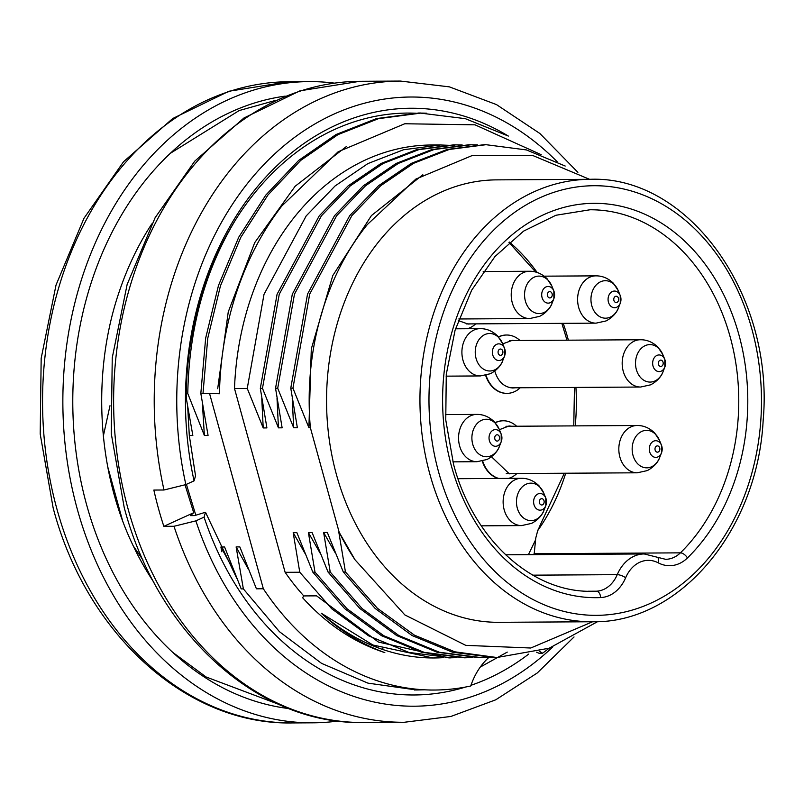<?xml version="1.0" encoding="UTF-8"?>
<svg xmlns="http://www.w3.org/2000/svg" width="804" height="804" viewBox="0 0 804 804"><rect width="100%" height="100%" fill="white"/><g stroke="black" fill="none" stroke-linecap="round" stroke-linejoin="round"><path stroke-width="1.21" d="M457.084 328.796A29.175 22.582 -90.3 0 1 455.677 328.323M506.842 393.367A29.175 22.582 -90.3 0 1 506.641 393.377A29.175 22.582 -90.3 0 1 485.626 375.337M498.46 336.886A29.175 22.582 -90.3 0 1 506.289 335.027A29.175 22.582 -90.3 0 1 506.5 335.027M498.309 478.45A29.175 22.582 -90.3 0 1 482.269 461.094M495.113 422.653A29.175 22.582 -90.3 0 1 502.942 420.783A29.175 22.582 -90.3 0 1 503.143 420.783M511.796 473.556L509.334 473.837L491.525 456.793M499.395 429.698L509.053 425.959L511.776 426.261M515.605 387.789L512.751 388C503.977 387.196 497.998 381.558 494.802 371.096M502.711 343.871L512.369 340.323L514.269 340.504M470.541 323.901L468.149 324.072L458.25 320.555M516.892 473.526A29.175 22.582 -90.3 0 1 508.671 478.38M498.711 478.44A29.175 22.582 -90.3 0 1 482.651 461.004M495.234 422.783A29.175 22.582 -90.3 0 1 503.344 420.783A29.175 22.582 -90.3 0 1 516.61 426.231M520.248 387.759A29.175 22.582 -90.3 0 1 507.053 393.367A29.175 22.582 -90.3 0 1 485.998 375.247M498.58 337.027A29.175 22.582 -90.3 0 1 506.701 335.017A29.175 22.582 -90.3 0 1 519.957 340.474M475.666 323.871A29.175 22.582 -90.3 0 1 467.456 328.725M457.496 328.786A29.175 22.582 -90.3 0 1 455.717 328.183M186.397 484.35L195.814 515.213M185.071 484.943L193.704 512.721L190.478 515.635L194.538 515.605L205.502 512.248L204.055 517.133L195.864 520.871L173.996 526.278L163.845 526.339A320.615 248.134 -90.3 0 1 158.428 508.389A320.615 248.134 -90.3 0 1 153.855 490.058L164.006 489.998A320.615 248.134 -90.3 0 1 400.402 81.063L359.8 81.304A320.615 248.134 -90.3 0 0 127.977 508.57A320.615 248.134 -90.3 0 0 363.639 722.515C257.541 724.906 157.252 633.391 124.208 507.495L111.253 433.517L112.248 357.78L127.132 284.495L155.112 217.723L194.729 161.172L243.903 118.027L299.992 90.822L359.8 81.304M189.312 435.527L192.839 435.497L186.397 398.874L186.176 393.528A288.556 223.321 -90.3 0 1 235.652 219.693A288.556 223.321 -90.3 0 1 407.698 113.073A288.556 223.321 -90.3 0 1 415.889 113.223M528.65 654.114A293.359 227.04 -90.3 0 1 470.963 685.299M465.616 687.028A293.359 227.04 -90.3 0 1 204.055 517.133M507.254 652.104L480.259 667.089M236.808 578.367L205.502 512.248M164.006 489.998L185.865 484.591L194.065 480.852L195.543 475.857L189.302 435.497L187.724 407.367M194.065 480.852A293.359 227.04 -90.3 0 1 265.209 177.734A293.359 227.04 -90.3 0 1 508.349 136.067M163.845 526.339L193.704 512.721M382.885 648.667A67.325 52.109 89.7 0 0 381.669 649.119M202.457 404.211L204.367 435.436L208.065 435.406L200.829 393.447L209.522 393.387L263.34 588.769A288.556 223.321 89.7 0 0 434.512 690.033A288.556 223.321 89.7 0 0 470.732 685.983A67.325 52.109 -90.3 0 1 488.882 657.431M539.544 651.361A67.325 52.109 -90.3 0 1 542.529 653.22L538.951 653.24L536.59 652.185M204.367 435.436L187.774 393.518L186.176 393.528M263.34 588.769L256.426 588.809L239.823 546.901L236.125 546.921L248.366 569.192M221.844 551.785L220.899 547.021L224.597 546.991L241.2 588.91L243.361 588.89L236.125 546.921M142.991 560.036L133.313 546.006M122.419 520.118L107.736 466.822M103.334 436.08L109.987 405.708M235.652 219.693C205.02 270.345 189.061 328.283 187.774 393.518M133.987 547.434A275.702 213.372 89.7 0 0 153.946 582.397M151.795 223.924A275.702 213.372 89.7 0 0 119.716 290.294C91.405 371.448 96.812 471.043 133.494 546.378M456.943 657.642L450.994 657.793L408.864 652.416L368.564 635.813L331.66 608.728L299.771 572.237L285.129 572.317A256.486 198.508 -90.3 0 0 303.791 595.925L302.606 597.714C326.736 624.286 354.142 642.587 384.845 652.617C361.73 644.265 340.524 631.13 321.218 613.191L372.895 645.009L429.195 657.109M285.129 572.317L234.497 388.513A256.486 198.508 -90.3 0 1 431.245 145.001L440.331 144.941M443.265 657.652A256.486 198.508 -90.3 0 1 434.321 657.963A256.486 198.508 -90.3 0 1 321.218 613.191M541.192 154.69L475.003 124.821L404.764 123.756L338.142 151.775L281.832 205.985A275.722 213.392 89.7 0 0 219.452 393.749L209.522 393.387M542.529 653.22A288.556 223.321 89.7 0 0 549.142 648.235M200.829 393.447L205.653 338.162L218.497 285.44L238.748 237.18L265.802 195.091L298.666 160.428L336.032 134.529L376.513 118.59L418.502 113.042L426.351 113.173M508.027 135.926L465.295 118.66L420.683 113.123L378.503 118.66L337.981 134.62L300.746 160.388L267.983 194.96L240.788 237.371L220.477 285.782L207.744 338.303L203 393.427M423.316 689.772L414.372 689.993M243.361 588.89L279.44 631.683L321.62 663.4L367.961 683.139L416.532 689.983L424.401 689.812M494.51 657.571L452.441 652.175L412.08 635.552L375.166 608.467L343.288 571.976L345.449 571.956L377.408 608.306L414.442 635.17L454.853 651.823L496.912 657.511L549.142 648.225L597.643 621.623M303.791 595.925L316.595 595.854L378.463 642.074L448.592 657.823L455.989 657.602M479.154 657.662L437.074 652.225L396.744 635.592L359.901 608.538L328.062 572.066L330.223 572.046L362.101 608.538L399.005 635.632L439.376 652.255L481.445 657.652L490.128 657.36M463.938 657.752L421.859 652.325L381.518 635.693L344.675 608.628L312.836 572.157L314.997 572.136L346.876 608.628L383.779 635.723L424.15 652.345L466.219 657.742L472.792 657.571M592.468 621.753L499.073 622.316A221.221 171.212 -90.3 0 1 336.464 474.692A221.221 171.212 -90.3 0 1 496.42 179.875L589.814 179.312C688.787 175.171 774.584 295.792 763.147 420.562C757.549 530.519 679.34 623.572 592.468 621.753A221.221 171.212 -90.3 0 1 429.859 474.129A221.221 171.212 -90.3 0 1 589.784 179.312M422.824 174.759L371.438 215.552L332.786 275.571L311.299 348.926L308.897 427.668L310.354 427.658A243.662 188.578 89.7 0 1 367.388 224.497L415.829 179.101L472.641 155.353L532.65 155.453L589.563 179.312M310.354 427.658L339.208 532.389A243.662 188.578 89.7 0 0 355.046 559.825L404.854 614.929L465.767 645.361L530.761 648.014L592.618 621.753M339.208 532.389L355.046 559.825M308.897 427.668L292.937 388.161L290.767 388.171L297.359 427.738L293.671 427.758L277.712 388.252L275.541 388.262L282.134 427.828L278.445 427.849L262.476 388.342L260.315 388.352L266.908 427.919L263.209 427.939L247.25 388.432L234.497 388.513M299.771 572.237L293.179 532.67L304.887 553.212M312.836 572.157L296.867 532.65L293.179 532.67M314.997 572.136L308.404 532.58L320.183 553.273M328.062 572.066L312.103 532.56L308.404 532.58M330.223 572.046L323.63 532.489L335.328 552.981M343.288 571.976L327.328 532.469L323.63 532.489M345.449 571.956L338.856 532.399M290.767 388.171L307.54 294.083L349.73 215.633L378.563 185.714L411.387 163.343L447.054 149.484L483.877 144.72M565.192 166.026L526.409 149.926L486.018 144.7L449.225 149.464L413.568 163.323L380.724 185.714L351.871 215.633L309.701 294.063L292.937 388.161M275.541 388.262L292.314 294.174L334.494 215.723L363.338 185.804L396.161 163.433L431.828 149.574L468.642 144.81M477.415 144.891L470.792 144.79L433.989 149.554L398.342 163.413L365.498 185.804L336.645 215.723L294.475 294.153L277.712 388.252M260.315 388.352L277.078 294.264L319.268 215.814L348.112 185.905L380.935 163.524L416.593 149.665L453.416 144.901M462.189 144.981L455.566 144.881L418.763 149.655L383.116 163.503L350.273 185.895L321.419 215.814L279.249 294.244L262.476 388.342M537.695 530.73L535.765 538.037L534.208 553.725A32.059 24.813 -90.3 0 1 533.243 554.619M565.694 473.234A190.769 147.635 -90.3 0 1 537.635 530.73L540.177 525.464M288.867 708.585A307.791 238.205 -90.3 0 1 86.571 504.61A307.791 238.205 -90.3 0 1 285.199 96.128M338.042 721.017A320.615 248.134 -90.3 0 1 312.887 722.816A320.615 248.134 -90.3 0 1 77.214 508.882A320.615 248.134 -90.3 0 1 309.037 81.606A320.615 248.134 -90.3 0 1 334.223 83.113M376.604 646.446A248.476 192.307 -90.3 0 1 375.297 646.748M509.414 242.084A190.769 147.635 -90.3 0 1 537.162 272.486M563.212 323.349A190.769 147.635 -90.3 0 1 568.378 340.182M575.925 387.427A190.769 147.635 -90.3 0 1 575.212 425.879M454.541 145.554L440.341 144.971L403.538 149.745L367.88 163.594L335.047 185.985L306.193 215.914L264.013 294.334L247.25 388.432M261.772 398.472L263.209 427.939M277.018 398.472L278.445 427.849M292.234 398.302L293.671 427.758M220.899 547.021L233.19 569.413M346.283 146.629L295.148 186.247L254.707 242.667L228.256 311.922L217.693 388.694M658.235 451.999A3.146 2.432 89.7 0 0 658.999 446.642A3.146 2.432 89.7 0 0 655.029 448.461A3.146 2.432 89.7 0 0 658.235 451.999M661.591 366.242A3.146 2.432 89.7 0 0 662.345 360.885A3.146 2.432 89.7 0 0 658.375 362.694A3.146 2.432 89.7 0 0 661.591 366.242M617.02 302.344A3.146 2.432 89.7 0 0 617.774 296.988A3.146 2.432 89.7 0 0 613.804 298.807A3.146 2.432 89.7 0 0 617.02 302.344M550.629 297.751A3.146 2.432 89.7 0 0 551.393 292.395A3.146 2.432 89.7 0 0 547.413 294.204A3.146 2.432 89.7 0 0 550.629 297.751M501.314 355.147A3.146 2.432 89.7 0 0 502.078 349.79A3.146 2.432 89.7 0 0 498.108 351.599A3.146 2.432 89.7 0 0 501.314 355.147M497.967 440.904A3.146 2.432 89.7 0 0 498.731 435.547A3.146 2.432 89.7 0 0 494.751 437.366A3.146 2.432 89.7 0 0 497.967 440.904M542.539 504.801A3.146 2.432 89.7 0 0 543.303 499.445A3.146 2.432 89.7 0 0 539.333 501.254A3.146 2.432 89.7 0 0 542.539 504.801M363.639 722.515L404.251 722.273A320.615 248.134 -90.3 0 1 173.996 526.278M552.861 646.838A304.585 235.723 -90.3 0 1 195.864 520.871M185.865 484.591A304.585 235.723 -90.3 0 1 280.425 148.77A304.585 235.723 -90.3 0 1 557.132 161.694M56.913 509.002A320.615 248.134 89.7 0 0 292.586 722.937C186.367 725.329 86.139 633.683 53.144 507.927L40.2 433.989L41.175 358.303L56.029 285.048L83.978 218.286L123.565 161.704L172.749 118.51L228.869 91.264L288.736 81.727A320.615 248.134 89.7 0 0 56.913 509.002M534.208 553.725L680.395 552.851A190.769 147.635 89.7 0 0 730.886 339.559A190.769 147.635 89.7 0 0 589.995 209.774L555.906 215.261L523.625 231.1L494.973 256.536L471.646 290.234L455.074 330.273L446.27 374.362L445.758 419.959L453.577 464.431C473.445 539.946 532.56 592.93 592.287 591.292A190.769 147.635 89.7 0 0 596.367 591.201L588.247 591.241M644.205 553.956L665.581 559.313A32.059 24.813 89.7 0 0 680.395 552.851A6.412 3.256 45.7 0 1 687.45 557.946A38.471 29.778 -90.3 0 1 658.275 562.85A33.667 26.05 89.7 0 0 625.653 577.734A6.412 1.98 -157 0 0 617.241 574.659A40.079 31.014 -90.3 0 1 644.205 553.956L505.595 554.79M532.801 575.161L617.241 574.659A32.059 24.813 89.7 0 1 596.367 591.201A6.412 4.06 87.6 0 1 600.598 597.583A197.181 152.599 -90.3 0 1 451.446 466.109A197.181 152.599 -90.3 0 1 529.575 222.236A197.181 152.599 -90.3 0 1 725.55 298.505A197.181 152.599 -90.3 0 1 687.45 557.946M657.26 557.222A6.412 3.749 117.8 0 1 658.275 562.85M625.653 577.734A38.471 29.778 -90.3 0 1 600.598 597.583M438.592 471.978A214.809 166.247 89.7 0 0 721.831 540.208A214.809 166.247 89.7 0 0 625.18 189.342A214.809 166.247 89.7 0 0 438.592 471.978M637.27 472.802A23.648 18.301 -90.3 0 1 619.1 453.205A23.648 18.301 -90.3 0 1 630.979 426.854A23.648 18.301 -90.3 0 1 636.959 425.507C643.501 425.396 649.401 427.889 654.687 432.994L659.501 440.401A18.743 14.512 89.7 0 0 641.803 431.416A18.743 14.512 89.7 0 0 632.999 455.335A18.743 14.512 89.7 0 0 651.541 466.782A18.743 14.512 89.7 0 0 659.602 457.637C659.592 458.21 656.798 465.647 647.25 470.601L637.26 472.802L506.249 473.586M657.913 456.903A8.331 6.452 -90.3 0 1 649.672 451.818A8.331 6.452 -90.3 0 1 653.582 441.185A8.331 6.452 -90.3 0 1 661.541 445.406A8.331 6.452 -90.3 0 1 661.843 451.798A8.331 6.452 -90.3 0 1 657.913 456.903M640.617 387.036A23.648 18.301 -90.3 0 1 622.457 367.438A23.648 18.301 -90.3 0 1 634.326 341.097A23.648 18.301 -90.3 0 1 640.316 339.75C646.848 339.63 652.747 342.122 658.044 347.227L662.848 354.634A18.743 14.512 89.7 0 0 645.15 345.66A18.743 14.512 89.7 0 0 636.356 369.579A18.743 14.512 89.7 0 0 654.888 381.016A18.743 14.512 89.7 0 0 662.958 371.88C662.938 372.443 660.144 379.88 650.597 384.835L640.617 387.036L510.852 387.819M661.26 371.136A8.331 6.452 -90.3 0 1 653.019 366.051A8.331 6.452 -90.3 0 1 656.928 355.428A8.331 6.452 -90.3 0 1 664.888 359.639A8.331 6.452 -90.3 0 1 665.189 366.031A8.331 6.452 -90.3 0 1 661.26 371.136M596.045 323.148A23.648 18.301 -90.3 0 1 577.875 303.55A23.648 18.301 -90.3 0 1 589.754 277.209A23.648 18.301 -90.3 0 1 595.744 275.862C602.276 275.742 608.176 278.234 613.472 283.34L618.276 290.746A18.743 14.512 89.7 0 0 600.578 281.772A18.743 14.512 89.7 0 0 591.784 305.681A18.743 14.512 89.7 0 0 610.316 317.128A18.743 14.512 89.7 0 0 618.387 307.982C618.366 308.555 615.573 315.992 606.025 320.947L596.045 323.148L466.179 323.922M616.688 307.249A8.331 6.452 -90.3 0 1 608.447 302.163A8.331 6.452 -90.3 0 1 612.357 291.53A8.331 6.452 -90.3 0 1 620.316 295.751A8.331 6.452 -90.3 0 1 620.618 302.143A8.331 6.452 -90.3 0 1 616.688 307.249M458.813 318.977L529.655 318.555A23.648 18.301 -90.3 0 1 511.495 298.957A23.648 18.301 -90.3 0 1 523.374 272.606A23.648 18.301 -90.3 0 1 529.354 271.26M483.184 271.541L529.374 271.26C535.886 271.149 541.795 273.641 547.082 278.747L551.896 286.154A18.743 14.512 89.7 0 0 534.188 277.169A18.743 14.512 89.7 0 0 525.394 301.088A18.743 14.512 89.7 0 0 543.936 312.525A18.743 14.512 89.7 0 0 551.996 303.389C551.976 303.962 549.192 311.399 539.645 316.354L529.655 318.555M550.308 302.656A8.331 6.452 -90.3 0 1 542.067 297.57A8.331 6.452 -90.3 0 1 545.976 286.938A8.331 6.452 -90.3 0 1 553.936 291.159A8.331 6.452 -90.3 0 1 554.227 297.55A8.331 6.452 -90.3 0 1 550.308 302.656M480.35 375.94A23.648 18.301 -90.3 0 1 462.179 356.343A23.648 18.301 -90.3 0 1 474.058 330.002A23.648 18.301 -90.3 0 1 480.048 328.655C486.581 328.534 492.48 331.027 497.776 336.132L502.58 343.539A18.743 14.512 89.7 0 0 484.882 334.564A18.743 14.512 89.7 0 0 476.079 358.483A18.743 14.512 89.7 0 0 494.621 369.92A18.743 14.512 89.7 0 0 502.691 360.785C502.671 361.348 499.877 368.785 490.329 373.739L480.35 375.94L446.089 376.151M500.992 360.041A8.331 6.452 -90.3 0 1 492.751 354.956A8.331 6.452 -90.3 0 1 496.661 344.333A8.331 6.452 -90.3 0 1 504.621 348.544A8.331 6.452 -90.3 0 1 504.922 354.936A8.331 6.452 -90.3 0 1 500.992 360.041M452.873 461.848L476.993 461.707A23.648 18.301 -90.3 0 1 458.833 442.11A23.648 18.301 -90.3 0 1 470.712 415.758A23.648 18.301 -90.3 0 1 476.692 414.412M445.386 414.603L476.712 414.412C483.224 414.301 489.133 416.794 494.42 421.899L499.234 429.306A18.743 14.512 89.7 0 0 481.526 420.321A18.743 14.512 89.7 0 0 472.732 444.24A18.743 14.512 89.7 0 0 491.274 455.687A18.743 14.512 89.7 0 0 499.334 446.542M497.646 445.808A8.331 6.452 -90.3 0 1 489.405 440.723A8.331 6.452 -90.3 0 1 493.314 430.09A8.331 6.452 -90.3 0 1 501.274 434.311A8.331 6.452 -90.3 0 1 501.565 440.703A8.331 6.452 -90.3 0 1 497.646 445.808M481.284 525.836L521.565 525.595A23.648 18.301 -90.3 0 1 503.404 505.997A23.648 18.301 -90.3 0 1 515.284 479.656A23.648 18.301 -90.3 0 1 521.263 478.31M458.009 478.692L521.283 478.31C527.796 478.189 533.705 480.681 538.992 485.787L543.805 493.194A18.743 14.512 89.7 0 0 526.107 484.219A18.743 14.512 89.7 0 0 517.304 508.128A18.743 14.512 89.7 0 0 535.846 519.575A18.743 14.512 89.7 0 0 543.906 510.439C543.896 511.002 541.102 518.439 531.555 523.394L521.565 525.595M542.218 509.696A8.331 6.452 -90.3 0 1 533.977 504.61A8.331 6.452 -90.3 0 1 537.886 493.988A8.331 6.452 -90.3 0 1 545.846 498.199A8.331 6.452 -90.3 0 1 546.147 504.59A8.331 6.452 -90.3 0 1 542.218 509.696M404.251 722.273L450.893 716.454L495.766 699.802L537.273 672.968L574.036 636.959M577.885 172.327L539.836 133.464L496.47 104.59L449.386 86.862L400.402 81.063M420.793 113.002L418.623 113.012M434.512 690.033L429.708 690.053M496.691 657.592L494.53 657.602M451.014 657.863L448.853 657.883M481.465 657.682L479.305 657.702M466.24 657.772L464.079 657.793M486.008 144.67L483.837 144.68M470.782 144.76L468.611 144.77M455.556 144.851L453.386 144.861M528.409 554.649L535.253 540.549M309.037 81.606L288.736 81.727M312.887 722.816L292.586 722.937M539.906 525.736L564.338 473.234M573.765 425.889L574.478 387.438M566.981 340.192L561.855 323.349M535.715 272.064L508.982 242.466M278.425 704.214L206.115 676.988L173.021 652.587M170.036 153.504L239.15 110.57L274.807 100.621M659.501 440.401L661.451 445.175L661.491 452.843L659.602 457.647M505.927 426.301L636.979 425.507M662.848 354.634L664.797 359.418L664.848 367.086L662.958 371.88M509.515 340.534L640.336 339.75M618.276 290.746L620.226 295.52L620.276 303.188L618.376 307.992M544.187 276.164L595.754 275.862M551.896 286.154L553.845 290.927L553.886 298.596L551.996 303.399M502.58 343.539L504.53 348.323L504.58 355.991L502.681 360.785M455.526 328.806L480.058 328.655M476.993 461.707L486.983 459.506C496.53 454.551 499.314 447.114 499.334 446.552L501.224 441.748L501.183 434.08L499.234 429.306M543.805 493.194L545.755 497.977L545.795 505.636L543.906 510.439"/></g></svg>
